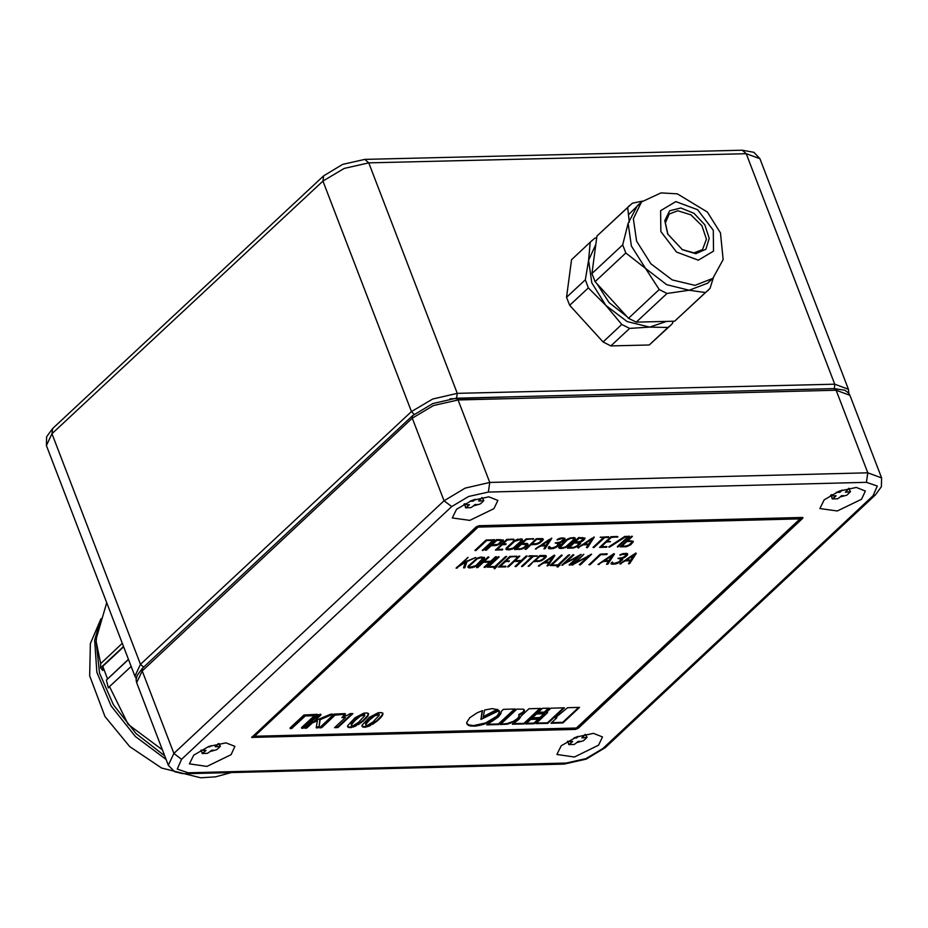 <?xml version="1.0" encoding="UTF-8"?>
<svg xmlns="http://www.w3.org/2000/svg" width="928" height="928" viewBox="0 0 928 928"><rect width="100%" height="100%" fill="white"/><g stroke="black" fill="none" stroke-linecap="round" stroke-linejoin="round"><path stroke-width="1.39" d="M480.623 501.004L478.651 501.05L480.02 499.763L480.623 501.004L483.871 500.528L482.05 502.396L480.112 504.032L473.5 505.853L474.881 504.565L476.853 504.519M480.02 499.763L481.957 497.594M469.974 501.236L475.275 499.287M463.872 504.206L464.951 503.614M463.954 504.426L467.515 504.739L468.106 505.98L469.487 504.693L467.515 504.739M473.5 505.853L470.972 507.662L465.578 507.802L468.106 505.98M471.273 501.236L473.257 501.178L474.626 499.902M464.858 504.612L465.578 507.802M482.154 497.559L483.871 500.528M123.633 646.793L102.718 666.362L102.73 670.526L100.618 667.87L100.676 663.636L122.322 643.382M106.708 602.701L96.547 637.617L96.141 641.584L100.676 663.636M96.141 641.584L99.47 673.183L113.402 704.839L136.091 733.584L164.72 755.81M131.161 666.397L109.516 686.639L128.215 724.455L162.435 749.859M109.516 686.639L108.298 687.857L106.407 680.085L128.458 659.367M102.718 666.362L107.544 678.936M123.505 646.456L100.618 667.87M128.482 659.425L106.407 680.085M544.991 562.194L549.353 562.078L552.659 557.009L544.991 562.194L544.771 561.591L552.427 556.406L552.659 557.009M549.55 540.026L541.894 545.2L546.244 545.096L549.318 539.423L541.662 544.597L541.894 545.2M588.688 544.005L591.994 538.936L584.338 544.121L588.688 544.005M608.942 560.558L612.248 555.489L604.58 560.663L608.942 560.558M634.102 554.921L626.446 560.106L630.808 559.99L633.882 554.318L626.214 559.503L626.446 560.106M631.655 541.36L626.922 541.534L621.946 546.186L625.646 546.093L628.882 545.119L631.84 542.393L631.156 540.931L626.69 540.931L626.922 541.534M539.284 542.509L541.708 539.609L536.755 539.296L531.779 543.947L536.523 543.715L539.284 542.509M544.817 556.603L539.852 556.278L534.888 560.93L539.632 560.698L542.706 559.224L544.806 557.113L544.585 556L539.632 555.675L539.852 556.278M497.814 544.388L501.862 540.688L496.886 540.316L491.91 544.968L497.814 544.388M514.286 540.769L514.518 541.372L507.442 548.146L508.66 549.086L513.138 548.088L520.689 541.221L521.13 540.142L519.877 539.725L514.518 541.372L514.309 540.746L507.628 546.998L507.396 548.564M516.49 548.889L521.234 548.657L524.239 547.253L526.385 544.562L521.466 544.237L516.49 548.889L521.234 543.634L521.466 544.237M570.291 538.553L567.275 539.992L560.164 547.323L562.623 547.706L565.871 546.731L573.411 539.864L573.423 538.472L570.07 537.973M580.336 541.523L583.55 538.542L579.2 538.205L575.024 542.103L580.336 541.523M569.212 547.532L573.968 547.3L577.054 545.826L579.107 543.216L574.188 542.88L569.212 547.532L573.956 542.288L574.188 542.88M475.902 565.558L483.082 558.18L480.588 557.798L477.305 558.807L469.812 565.639L469.371 566.672L470.612 567.136L475.902 565.558M478.14 527.092L800.029 518.845L576.416 728.028L254.527 736.275L478.14 527.092L477.908 526.489L799.797 518.242L800.029 518.845M320.392 714.224L318.397 714.943L304.709 728.167L307.087 727.784L312.342 722.924L317.364 720.801L316.181 727.656L318.977 727.216L320.16 719.71L332.676 714.293L330.635 714.235L314.383 720.998L320.937 714.873L320.392 714.224M316.239 727.343L318.756 726.566L319 727.169L319.928 719.107L332.282 713.968L332.502 714.583M318.745 726.612L318.988 727.169M291.868 728.352L305.335 715.952L314.337 715.72L301.519 727.703L303.41 728.062L317.62 714.966L317.074 714.316L303.862 715.059L289.977 728.004L290.51 728.666L291.868 728.352L291.636 727.749L305.103 715.349L314.105 715.117L314.337 715.72M334.057 714.061L319.568 727.784L322.248 727.169L335.054 715.186L345.413 714.247L344.868 713.597L334.057 714.061M494.032 568.423L496.921 566.834L496.132 566.474L506.642 556.464L505.308 556.777L494.902 566.509L488.731 566.672L499.194 556.87L498.359 556.707L487.084 567.089L495.285 567.263L494.23 568.794M556.997 566.869L559.944 565.222L559.143 564.862L569.664 554.851L568.319 555.164L557.914 564.897L551.742 565.048L562.206 555.257L561.382 555.083L550.095 565.477L558.296 565.639L556.997 566.869M617.538 547.056L629.555 536.28L624.625 536.546L608.71 546.917L609.812 546.986L625.124 537.034L627.734 536.964L617.387 546.65M617.63 546.418L618.094 546.952L617.862 546.348L628.906 536.175M554.306 555.211L538.391 566.045L543.831 562.983L548.854 562.855L546.998 565.813L548.344 565.523L554.863 555.489L554.306 555.211M535.294 549.051L540.734 545.989L545.745 545.861L543.901 548.831L545.235 548.541L551.812 538.228L535.294 549.051M586.38 547.566L587.772 547.334L594.245 537.138L577.761 547.775L583.167 544.898L588.19 544.771L586.38 547.566M613.895 553.68L597.98 564.514L603.42 561.452L608.443 561.324L606.587 564.294L607.921 564.004L614.452 553.958L613.895 553.68M635.75 553.123L619.846 563.957L625.286 560.895L630.309 560.767L628.453 563.725L629.787 563.447L636.306 553.401L635.75 553.123M570.384 564.885L581.102 554.341L564.874 563.308L573.852 554.898L573.028 554.724L561.765 565.094L578.086 556.568L569.154 564.908L569.896 565.175L580.65 554.457M569.444 564.642L569.92 565.175L570.152 564.282M583.863 554.318L571.857 565.152L588.375 556.301L579.362 564.734L580.673 564.618L591.635 554.19L575.151 563.041L583.863 554.318M579.733 564.375L580.186 564.92L579.977 564.305L590.939 554.19M468.072 557.345L456.077 568.168L465.38 562.298L463.501 567.855L464.824 567.681L466.97 561.568L475.693 557.519L462.863 562.786L468.072 557.345M463.629 567.46L464.882 567.6L466.726 561.022M464.835 567.658L464.603 567.043L464.824 567.669M464.824 567.681L464.592 567.078L464.824 567.681M519.819 556.127L518.485 556.44L507.523 566.857L508.88 566.532L514.274 561.486L520.446 561.324L514.982 566.451L516.281 566.347L527.174 556.162L525.886 556.243L521.281 560.547L515.11 560.709L519.819 556.127M515.342 566.103L515.817 566.637L515.585 566.034L526.536 555.93M476.656 567.646L478.013 567.321L483.407 562.275L489.59 562.124L484.114 567.252L484.926 567.437L496.352 556.719L490.413 561.336L484.242 561.498L488.905 557.136L488.07 556.962L476.656 567.646M484.474 566.892L484.95 567.426L484.718 566.822L495.668 556.719M631.585 536.222L620.136 546.87L626.423 546.662L631.005 544.446L633.372 541.268L627.757 540.757L632.409 536.396L631.585 536.222M482.374 550.142L483.604 550.107L494.578 539.713L485.785 540.212L474.892 550.42L476.203 550.304L486.597 540.572L492.768 540.421L482.572 550.513M475.264 550.06L475.716 550.606L475.496 549.991L486.365 539.968L492.536 539.818L492.768 540.421M482.664 549.875L483.128 550.408L482.896 549.805L493.928 539.632M542.555 540.595L543.205 539.122L542.497 538.553L536.326 538.669L524.993 549.341L526.362 549.016L530.944 544.724L536.256 544.411L539.644 543.077L542.555 540.595L543.019 538.843M525.874 549.318L525.654 548.715L525.874 549.318M534.052 561.718L541.105 560.872L545.664 557.589L546.314 556.104L545.606 555.547L540.073 555.512L528.102 566.324L529.459 566.01L533.82 561.115L539.261 560.767M528.519 565.767L529.459 566.01M485.263 550.072L486.492 550.037L491.074 545.745L496.387 545.432L499.774 544.098L503.301 540.05L496.468 539.69L485.263 550.072M520.701 538.948L513.845 540.943L506.421 547.833L506.004 549.26L509.066 549.84L514.066 548.286L522.603 540.27L521.919 539.087L520.701 538.948M527.232 543.495L522.29 543.46L526.466 539.551L533.739 538.727L526.037 538.936L514.68 549.596L522.789 548.784L527.475 545.351L528.009 544.307L527.232 543.495M573.434 537.59L566.579 539.597L559.155 546.488L558.726 547.903L561.788 548.483L566.799 546.928L575.325 538.924L574.652 537.73L573.434 537.59M580.139 542.219L583.144 540.653L585.058 538.078L578.77 537.579L567.414 548.251L573.562 548.019L577.158 546.615L580.452 543.634L579.93 541.674M468.199 566.068L467.944 567.298L469.777 567.913L476.018 566.324L483.929 559.166L484.544 557.6L481.423 557.02L477.178 558.169L468.199 566.068M607.91 537.463L608.664 536.697L600.242 537.289L603.513 537.579L593.038 547.392L593.862 547.578L604.743 537.556L607.91 537.463L608.188 536.732L608.42 537.335M593.41 547.033L593.862 547.578L593.642 546.963L604.511 536.952L607.689 536.86M528.763 556.185L532.022 556.475L521.501 566.498L522.858 566.173L533.252 556.452L537.382 555.953L529.784 555.779L528.96 556.556M559.781 544.202L559.7 542.868L563.11 541.175L565.001 538.565L563.076 537.857L559.804 538.321L556.997 539.806L561.382 538.658L563.064 538.739L563.493 539.562L560.315 542.033L555.199 542.996L558.494 543.808L556.324 546.43L552.264 547.972L550.35 547.926L549.736 546.499L548.599 546.986L549.086 548.692L553.053 548.541L556.44 547.195L559.572 544.481L559.793 543.066L560.025 543.669M560.582 538.112L562.832 538.136L563.528 539.11M625.762 553.32L619.8 554.99L624.938 554.097L626.18 555.025L623.001 557.496L617.897 558.459L621.192 559.271L619.011 561.892L613.721 563.47L612.283 561.974L611.134 563.772L615.74 564.004L619.138 562.658L622.479 559.665L622.386 558.331L627.664 554.654L626.98 553.459L625.762 553.32M618.292 558.215L620.96 558.702M606.866 554.445L607.109 553.796L600.312 554.097L588.978 564.769L590.336 564.444L600.729 554.724L606.355 554.573L606.703 553.807M589.396 564.212L589.86 564.746L589.628 564.143L600.497 554.12L606.634 553.842M505.273 544.655L506.108 543.866L503.022 543.947L507.187 540.05L513.845 539.238L506.839 539.4L495.401 550.06L502.512 549.886L502.756 549.237L497.211 549.376L502.187 544.724L505.273 544.655L505.632 543.912L505.864 544.516M617.944 536.825L610.937 536.755L599.581 547.427L606.68 547.218L606.924 546.569L601.379 546.708L606.355 542.056L610.473 541.581L607.19 541.279L611.355 537.382L617.944 536.825M509.495 560.976L506.12 560.941L510.296 557.032L516.954 556.232L509.866 556.417L498.498 567.054L505.609 566.869L505.853 566.231L500.32 566.37L505.284 561.718L509.495 560.976M537.637 712.89L542.486 708.354L549.295 708.18L544.469 712.704L537.637 712.89M531.756 718.4L536.488 713.957L544.852 713.748L540.131 718.168L531.756 718.4M533.403 719.316L539.052 719.177L534.226 723.689L525.851 723.921L530.688 719.386L533.403 719.316M492.13 708.679L498 709.688L483.163 717.483L484.486 710.036L492.13 708.679M334.602 727.622L345.506 717.425L341.84 717.518L343.29 716.161L346.446 715.755L350.158 713.655L352.826 713.586L337.92 727.54L334.602 727.622M365.934 727.134L362.477 726.902L362.036 725.278L369.344 717.402L378.23 712.762L381.547 712.542L383.02 713.91L381.222 717.1L377.186 721.068L367.581 726.775L365.713 726.531L370.284 725.012L376.954 720.464L381.86 715.43L382.777 713.017M351.538 727.506L348.07 727.274L347.64 725.65L354.937 717.773L363.822 713.122L367.14 712.901L368.613 714.282L366.827 717.46L362.79 721.439L353.185 727.146L351.306 726.902L355.876 725.371L362.558 720.836L367.453 715.79L368.37 713.388M507.894 724.026L500.343 724.571L516.908 709.073L523.462 709.189L524.401 710.129L524.1 711.498L518.996 715.21L518.891 717.692L516.85 719.896L507.894 724.026L507.662 723.422L513.265 721.404L517.476 718.55L518.961 716.393L518.764 714.606L523.021 711.95L524.181 709.711M486.794 724.907L498.278 716.984L500.668 713.992L501.456 711.196L503.417 709.363L515.295 709.05L498.719 724.594L486.794 724.907M512.453 724.269L519.274 719.119L521.2 715.917L528.925 708.702L540.78 708.4L524.192 723.944L512.407 724.142M546 712.669L550.849 708.145L564.398 707.797L547.74 723.364L535.885 723.666L547.648 712.634L546 712.669M555.315 717.796L567.611 707.716L579.594 707.426L562.948 722.97L550.977 723.283L556.858 717.762L555.315 717.796M480.948 719.455L499.194 710.558L498.73 714.804L493.244 719.768L484.393 724.107L475.252 726.137L469.208 725.65L467.271 724.408L466.68 722.564L469.765 717.669L477.34 712.739L482.548 710.651L480.948 719.455M500.32 566.37L505.052 561.115L508.962 561.498M508.231 561.034L508.463 561.637M508.138 561.034L508.37 561.637M505.052 561.115L505.284 561.718M498.916 566.556L505.377 566.266L505.609 566.869M504.878 566.405L505.11 567.008M504.797 566.405L505.018 567.008M506.12 560.941L510.064 556.44L516.42 556.754M515.69 556.29L515.922 556.893M515.597 556.29L515.829 556.893M510.064 556.44L510.296 557.032M607.19 541.279L611.134 536.778L617.259 536.5L617.491 537.103M616.749 536.628L616.981 537.231M616.668 536.639L616.9 537.242M611.134 536.778L611.355 537.382M601.379 546.708L606.123 541.465L610.032 541.848M609.29 541.372L609.522 541.975M609.209 541.384L609.441 541.987M606.123 541.465L606.355 542.056M599.987 546.905L606.448 546.615L606.68 547.218M605.949 546.743L606.17 547.346M605.856 546.754L606.088 547.346M497.211 549.376L501.955 544.121L505.041 544.052M501.955 544.121L502.187 544.724M495.819 549.573L502.28 549.283L502.512 549.886M501.77 549.411L502.002 550.014M501.688 549.422L501.92 550.014M503.022 543.947L506.955 539.446L513.091 539.168L513.323 539.771M512.581 539.296L512.813 539.899M512.5 539.307L512.732 539.91M506.955 539.446L507.187 540.05M505.122 544.04L505.354 544.643M606.123 553.97L606.355 554.573M606.042 553.981L606.274 554.584M600.497 554.12L600.729 554.724M590.104 563.841L590.336 564.444M624.324 556.835L627.502 553.749M626.806 554.898L627.038 555.501M626.748 554.956L626.98 555.559M624.277 556.858L624.498 557.461M622.178 557.774L622.386 558.331M618.466 562.298L622.479 558.528L622.711 559.132M622.247 559.062L622.479 559.665M622.027 559.34L622.259 559.944M621.748 559.63L621.98 560.234M610.972 563.25L615.624 563.366M611.552 563.551L611.784 564.154M620.925 558.61L621.192 559.271M623.28 553.575L625.994 554.004M620.612 554.515L620.844 555.106M620.136 554.77L620.345 555.315M555.779 546.836L559.549 543.599M559.34 543.878L559.572 544.481M559.062 544.168L559.294 544.771M548.286 547.787L552.926 547.903M548.854 548.088L549.086 548.692M555.605 542.752L557.786 542.81L558.459 543.75M557.925 539.052L558.146 539.644M557.45 539.307L557.658 539.852M561.626 541.372L564.816 538.286M564.12 539.435L564.34 540.038M564.05 539.493L564.282 540.096M561.579 541.395L561.811 541.998M559.48 542.312L559.7 542.868M521.919 565.941L533.02 555.849L536.929 556.232M536.198 555.768L536.43 556.371M536.106 555.768L536.338 556.371M533.02 555.849L533.252 556.452M522.626 565.57L522.858 566.173M522.151 565.871L522.383 566.474M522.139 565.871L522.371 566.474M529.157 555.942L532.022 556.475M607.596 536.871L607.828 537.474M604.511 536.952L604.743 537.556M594.117 546.673L594.349 547.276M600.648 537.045L603.513 537.579M475.356 565.964L483.697 558.563L483.929 559.166M483.639 558.621L483.871 559.224M467.84 566.846L472.514 567.031M483.697 558.563L484.393 557.415M482.885 557.67L479.718 557.252M476.888 558.32L469.58 565.036L469.348 566.614M581.45 540.978L584.327 538.739L584.559 539.342M567.82 547.729L573.365 547.404M576.566 546.209L580.429 542.416M578.898 542.66L579.107 543.216M578.875 542.613L573.956 542.288M583.341 538.008L578.968 537.602L579.2 538.205M578.968 537.602L575.024 542.103M566.138 546.569L574.478 539.168L574.71 539.771M574.42 539.226L574.641 539.829M558.621 547.45L563.284 547.648M574.478 539.168L575.174 538.02M567.669 538.924L560.361 545.641L560.129 547.218M573.666 538.275L570.488 537.869M522.29 543.46L526.234 538.948L532.475 538.785L532.707 539.388M532.394 538.797L532.626 539.4M526.234 538.948L526.466 539.551M532.475 538.785L533.206 539.261M515.098 549.074L520.852 548.726M523.694 547.659L527.243 544.748L527.475 545.351M521.234 543.634L525.7 543.634L526.385 544.562M513.404 547.926L521.745 540.525L521.977 541.128M521.687 540.583L521.919 541.186M505.888 548.808L510.562 548.993M521.745 540.525L522.441 539.377M520.933 539.62L517.766 539.214M514.947 540.27L514.309 540.746M485.553 549.805L486.017 550.327M485.773 549.736L486.005 550.339M499.136 543.727L502.466 541.012L502.686 541.616M502.396 541.07L502.628 541.674M485.785 549.736L486.492 550.037M486.26 549.434L490.842 545.142L491.074 545.745M490.842 545.142L496.283 544.806M502.466 541.012L503.15 539.864M501.619 540.05L501.862 540.688L500.354 539.62L496.654 539.713L496.886 540.316M496.654 539.713L491.91 544.968M542.103 559.7L545.432 556.986L545.664 557.589M545.374 557.044L545.594 557.647M545.432 556.986L546.128 555.837M529.227 565.407L533.82 561.115M539.632 555.675L534.888 560.93M539.006 542.706L542.323 539.992M542.265 540.05L542.497 540.653M525.422 548.784L526.362 549.016M526.13 548.413L530.712 544.121L530.944 544.724M530.712 544.121L536.152 543.785M541.511 539.098L536.523 538.692L536.755 539.296M536.523 538.692L531.779 543.947M486.365 539.968L486.597 540.572M475.971 549.701L476.203 550.304M483.372 549.515L483.604 550.107M620.554 546.372L626.307 546.024M629.161 544.956L632.699 542.045L632.931 542.648M631.782 536.175L627.757 540.757M626.69 540.931L621.946 546.186M631.875 541.929L631.608 541.268M484.242 561.498L488.267 556.916M485.193 566.532L485.425 567.136M477.073 567.089L483.175 561.672L489.358 561.521L489.59 562.124M483.175 561.672L483.407 562.275M477.781 566.718L478.013 567.321M477.317 567.02L477.549 567.623M477.294 567.02L477.526 567.623M515.11 560.709L519.135 556.127M516.061 565.744L516.281 566.347M507.941 566.3L514.042 560.883L520.446 561.324M514.042 560.883L514.274 561.486M508.648 565.929L508.88 566.532M508.184 566.219L508.416 566.822M508.161 566.231L508.393 566.834M456.495 567.611L462.863 562.786L467.689 557.438M466.761 560.999L466.97 561.568M464.719 566.892L464.951 567.495M464.626 567.031L464.847 567.634M464.162 567.321L464.394 567.924M464.116 567.344L464.348 567.948M465.172 561.73L465.38 562.298M461.239 563.482L461.471 564.085M457.214 567.252L457.446 567.855M456.947 568.156L456.738 567.542L456.97 568.145M572.356 564.549L575.151 563.041L583.515 554.41M580.441 564.015L580.673 564.618M588.143 555.698L588.375 556.301M572.808 564.375L573.04 564.966M577.854 555.965L578.086 556.568M562.066 564.804L564.862 563.308L573.226 554.677M562.519 564.63L562.751 565.233M620.635 563.969L620.832 563.145L621.064 563.748M620.832 563.145L625.054 560.292L625.286 560.895M625.054 560.292L630.309 560.767M628.72 563.215L629.3 563.725M629.068 563.122L629.787 563.447M629.555 562.844L629.892 563.331M629.66 562.728L635.889 553.1M598.769 564.526L598.966 563.702L599.198 564.305M598.966 563.702L603.188 560.848L603.42 561.452M603.188 560.848L608.443 561.324M606.854 563.772L607.434 564.282M607.202 563.679L607.921 564.004M607.701 563.4L608.026 563.888M607.794 563.284L614.023 553.656M604.58 560.663L604.348 560.06L612.016 554.886L612.248 555.489M586.6 547.218L587.192 547.729M586.96 547.126L587.679 547.45M587.447 546.847L587.772 547.334M587.54 546.731L593.769 537.115M578.306 547.369L578.944 547.764M578.712 547.16L582.935 544.307L583.167 544.898M582.935 544.307L587.958 544.168L588.19 544.771M584.338 544.121L584.106 543.518L591.762 538.333L591.994 538.936M536.071 549.063L536.268 548.239L536.5 548.842M536.268 548.239L540.502 545.386L540.734 545.989M540.502 545.386L545.745 545.861M544.168 548.309L544.748 548.819M544.516 548.216L545.235 548.541M545.003 547.938L545.339 548.425M545.107 547.822L551.325 538.194M538.971 565.442L539.609 565.836M539.377 565.233L543.599 562.38L543.831 562.983M543.599 562.38L548.854 562.855M547.265 565.291L547.845 565.802M547.624 565.198L548.344 565.523M548.204 564.816L554.434 555.188M609.267 546.534L624.892 536.43L627.734 536.964M624.892 536.43L625.124 537.034M609.58 546.383L609.812 546.986M609.116 546.627L609.336 547.207M618.338 546.047L618.57 546.65M550.35 565.245L558.296 565.639M551.742 565.048L551.51 564.456L561.579 555.037M559.143 564.862L558.911 564.259L568.98 554.851M557.357 566.521L559.456 564.85M558.053 566.173L558.285 566.776M557.624 566.428L557.856 567.031M557.566 566.451L557.798 567.054M487.328 566.857L495.053 566.66L495.285 567.263M488.731 566.672L488.499 566.068L498.556 556.649M496.132 566.474L495.9 565.871L505.957 556.464M494.346 568.133L496.445 566.474M495.03 567.797L495.262 568.388M494.601 568.04L494.833 568.644M494.554 568.064L494.786 568.667M319.684 727.262L322.016 726.578L334.822 714.583L345.204 713.632M345.181 713.644L345.413 714.247M344.392 714.108L344.624 714.711M344.323 714.131L344.555 714.734M334.822 714.583L335.054 715.186M321.355 726.995L321.587 727.598M321.03 727.123L321.262 727.726M289.954 728.028L291.636 727.749M291.311 727.888L291.543 728.492M301.507 727.726L303.839 727.042L317.422 714.328M303.178 727.459L303.41 728.062M302.853 727.587L303.085 728.19M305.103 715.349L305.335 715.952M314.383 720.998L320.728 714.247M320.705 714.27L320.937 714.873M331.725 715.036L331.528 714.421L331.76 715.024M319.928 719.107L320.16 719.71M318.872 726.392L319.104 726.995M318.084 727.042L318.316 727.645M317.724 727.181L317.956 727.784M316.61 727.39L316.842 727.981M304.813 727.645L306.855 727.181L312.11 722.32L317.132 720.198L317.364 720.801M312.11 722.32L312.342 722.924M306.495 727.378L306.727 727.981M306.17 727.506L306.402 728.109M254.527 736.275L254.295 735.672L477.908 526.489M538.31 712.263L544.237 712.101L548.402 708.203M544.237 712.101L544.469 712.704L544.237 712.101M532.417 717.773L539.899 717.564L543.959 713.76M539.899 717.564L540.131 718.168M539.864 717.576L540.084 718.179M526.512 723.295L533.994 723.098L538.147 719.2M533.994 723.098L534.226 723.689M533.948 723.109L534.18 723.712M483.302 716.683L497.327 709.317M342.502 716.892L345.506 717.425M335.275 726.995L337.688 726.937L351.921 713.609M337.688 726.937L337.92 727.54M364.542 727.262L364.31 726.659L365.713 726.531M365.226 726.589L365.458 727.192M361.966 726.125L364.31 726.659M363.115 726.601L363.347 727.204M362.245 726.311L362.477 726.902M382.788 713.307L383.02 713.91M382.394 714.595L382.626 715.198M381.86 715.43L382.092 716.033M380.99 716.497L381.222 717.1M379.854 717.75L380.086 718.353M376.954 720.464L377.186 721.068M375.388 721.74L375.62 722.344M373.949 722.819L374.181 723.422M372.696 723.666L372.928 724.269M370.284 725.012L370.516 725.615M369.158 725.534L369.39 726.137M367.349 726.172L367.581 726.775M350.134 727.633L349.914 727.03L351.306 726.902M350.819 726.96L351.051 727.564M347.571 726.496L349.914 727.03M348.708 726.972L348.94 727.575M347.838 726.67L348.07 727.274M368.381 713.678L368.613 714.282M367.998 714.966L368.23 715.569M367.453 715.79L367.685 716.393M366.595 716.868L366.827 717.46M365.458 718.121L365.69 718.724M362.558 720.836L362.79 721.439M360.992 722.1L361.224 722.703M359.554 723.19L359.786 723.794M358.289 724.037L358.521 724.64M355.876 725.371L356.108 725.974M354.751 725.905L354.983 726.508M352.953 726.543L353.185 727.146M504.948 724.455L504.728 723.852L507.662 723.422M506.189 723.701L506.421 724.292M501.004 723.944L504.728 723.852M524.204 709.943L524.436 710.546M524.1 710.407L524.332 711.01M523.868 710.906L524.1 711.498M523.508 711.416L523.74 712.02M523.021 711.95L523.253 712.553M522.406 712.495L522.638 713.098M521.675 713.04L521.907 713.644M520.817 713.574L521.049 714.177M519.842 714.108L520.074 714.711M518.764 714.606L518.996 715.21M518.856 715.14L519.088 715.743M519.03 715.732L519.262 716.335M518.961 716.393L519.181 716.996M518.659 717.089L518.891 717.692M518.16 717.82L518.392 718.423M517.476 718.55L517.708 719.154M516.618 719.293L516.85 719.896M515.62 720.024L515.852 720.627M514.495 720.731L514.727 721.334M513.265 721.404L513.497 722.007M511.943 722.019L512.175 722.622M510.562 722.564L510.794 723.167M509.124 723.04L509.356 723.643M487.455 724.292L498.487 723.991L514.437 709.073M498.487 723.991L498.719 724.594M498.394 724.014L498.626 724.617M512.929 723.643L523.96 723.341L539.91 708.424M523.96 723.341L524.192 723.944M523.879 723.364L524.111 723.968M536.523 723.04L547.52 722.761L563.505 707.82M547.613 722.68L547.845 723.283M547.52 722.761L547.74 723.364M546.673 712.043L547.648 712.634M551.626 722.657L562.716 722.367L578.724 707.426M562.797 722.32L563.029 722.924M562.716 722.367L562.948 722.97M556.638 717.158L556.858 717.762L555.976 717.17M466.772 723.376L468.976 725.058L473.593 725.615L485.704 722.935L496.712 716.335L498.846 713.551L499.218 710.604M499.287 710.929L499.519 711.532M499.334 711.358L499.554 711.962M499.322 711.846L499.554 712.437M499.241 712.368L499.473 712.971M499.09 712.936L499.322 713.539M498.846 713.551L499.078 714.154M498.498 714.2L498.73 714.804M498.034 714.885L498.266 715.476M497.443 715.592L497.675 716.196M496.712 716.335L496.944 716.938M495.587 717.286L495.819 717.889M494.334 718.249L494.566 718.852M493.012 719.165L493.244 719.768M491.631 720.024L491.863 720.627M490.204 720.836L490.436 721.439M488.731 721.59L488.963 722.193M487.235 722.297L487.467 722.889M485.704 722.935L485.936 723.538M484.161 723.504L484.393 724.107M482.618 724.026L482.85 724.629M481.064 724.466L481.296 725.07M479.521 724.849L479.753 725.452M477.99 725.151L478.222 725.754M476.493 725.383L476.725 725.986M475.02 725.545L475.252 726.137M473.593 725.615L473.825 726.218M472.224 725.603L472.456 726.206M471.006 725.51L471.238 726.114M469.916 725.325L470.148 725.928M468.976 725.058L469.208 725.65M468.188 724.71L468.42 725.313M467.538 724.292L467.77 724.896M467.039 723.805L467.271 724.408M480.89 719.455L482.177 710.767M251.708 737.018L575.221 728.816L577.97 727.726L802.616 517.499M365.806 725.232L365.876 723.167L371.061 717.796L377.615 713.76L378.926 713.91L379.239 715.279L372.905 721.996L367.755 725.174L366.038 725.406L365.725 724.455L369.564 719.942L374.866 715.708L379.158 714.514M351.41 725.603L351.48 723.527L356.654 718.168L363.208 714.131L364.518 714.282L364.843 715.65L358.498 722.367L353.348 725.545L351.642 725.777L351.318 724.826L355.169 720.314L360.458 716.08L364.75 714.873M802.569 518.439L578.202 728.318L575.453 729.42L251.662 737.389L476.354 526.791L479.103 525.7L802.07 517.43L802.894 517.731L802.569 518.439L802.337 517.836M365.493 723.852L365.725 724.455M365.876 723.167L366.108 723.77M366.618 722.146L366.85 722.75M367.755 720.882L367.987 721.485M369.332 719.339L369.564 719.942M371.061 717.796L371.293 718.4M371.908 717.135L372.128 717.738M373.369 715.964L373.601 716.567M374.634 715.105L374.866 715.708M376.246 714.247L376.478 714.85M377.615 713.76L377.847 714.363M378.624 713.736L378.856 714.34M351.086 724.223L351.318 724.826M351.48 723.527L351.712 724.13M352.222 722.506L352.454 723.109M353.359 721.253L353.58 721.856M354.937 719.71L355.169 720.314M356.654 718.168L356.886 718.771M357.5 717.506L357.732 718.11M358.962 716.335L359.194 716.938M360.226 715.476L360.458 716.08M361.85 714.618L362.082 715.221M363.208 714.131L363.44 714.734M364.217 714.108L364.449 714.699M231.072 754.638L206.886 766.366L189.393 763.86L193.72 755.183L208.846 746.472L225.922 742.818L234.946 746.379L231.072 754.638M493.986 508.683L469.812 520.411L452.307 517.905L456.634 509.24L471.76 500.528L488.847 496.874L497.86 500.424L493.986 508.683M861.509 499.276L837.323 511.003L819.83 508.498L824.157 499.821L839.283 491.109L856.358 487.455L865.383 491.016L861.509 499.276M598.595 745.219L574.409 756.958L556.904 754.452L561.231 745.776L576.369 737.064L593.444 733.41L602.458 736.96L598.595 745.219M583.828 737.806L581.856 737.853L583.236 736.577L583.828 737.806L587.088 737.331L585.255 739.198L583.329 740.834L576.717 742.655L578.098 741.368L580.07 741.321M583.236 736.577L585.162 734.408M573.933 738.05L578.179 736.403M567.495 741.298L570.732 741.542L571.323 742.783L572.704 741.495L570.732 741.542M576.717 742.655L574.188 744.476L568.794 744.604L571.323 742.783M574.49 738.038L576.462 737.992L577.842 736.704M568.075 741.414L568.794 744.604M585.371 734.373L587.088 737.331M597.087 283.875L609.081 302.598L626.69 316.32M595.776 244.574L588.584 260.246L591.832 282.959L605.914 305.405L627.061 321.575L649.612 327.132L666.536 321.413M596.658 237.893L594.964 238.044L590.243 242.231L588.584 260.246L585.301 279.769L588.41 287.854L605.914 305.405L621.806 324.464L629.625 328.35L649.612 327.132L667.974 327.422L670.921 325.044L649.206 344.926L667.974 327.422M673.078 321.25L672.696 323.234L670.921 325.044M629.625 328.35L610.868 345.854L649.206 344.926M588.41 287.854L569.641 305.347L603.049 341.968L621.806 324.464M590.243 242.231L571.486 259.736L566.544 297.273L585.301 279.769M569.641 305.347L566.544 297.273M571.486 259.736L592.006 240.422M610.868 345.854L603.049 341.968M217.187 746.692L215.203 746.738L216.584 745.451L217.187 746.692L220.435 746.205L218.602 748.084L216.676 749.72L210.064 751.529L211.445 750.242L213.417 750.195M216.584 745.451L218.219 743.699M200.889 750.195L204.079 750.427L204.67 751.657L206.051 750.381L204.079 750.427M210.064 751.529L207.536 753.35L202.142 753.478L204.67 751.657M207.837 746.912L209.809 746.866L211.12 745.648M201.422 750.288L202.142 753.478M218.95 743.56L220.435 746.205M847.276 492.13L845.292 492.176L846.672 490.889L847.276 492.13L850.524 491.643L848.702 493.522L846.765 495.158L840.153 496.967L841.534 495.68L843.506 495.633M846.672 490.889L848.888 488.29M836.314 492.339L837.926 492.35L842.276 490.054M830.514 495.297L831.801 494.566M830.606 495.54L834.168 495.865L834.759 497.095L836.14 495.819L834.168 495.865M840.153 496.967L837.624 498.788L832.23 498.916L834.759 497.095M837.926 492.35L839.91 492.304L841.278 491.016M831.511 495.726L832.23 498.916M848.714 488.557L850.524 491.643M667.916 234.424L665.376 222.79L669.227 213.985L677.788 210.749L690.861 214.774L701.904 225.759L706.405 239.227L702.508 249.667L693.958 252.892L682.022 249.551M695.78 253.646L682.416 249.783L667.719 234.018L664.773 220.574L669.703 210.737L680.758 208L694.016 213.312L704.793 224.808L709.27 238.415L705.872 249.319L695.78 253.646M641.457 201.933L637.339 205.772L628.175 223.335L631.423 246.036L645.505 268.482L666.652 284.652L689.202 290.209L707.519 283.295L712.774 278.4L723.167 259.631L720.499 232.928L707.322 212.071L677.359 193.848L660.91 192.873L641.457 201.933L633.383 218.753L636.666 241.141L650.899 263.749L672.255 279.931L694.933 285.302L712.774 278.4M628.175 223.335L622.688 244.911L591.96 273.563L595.057 281.648L625.797 252.984L645.505 268.482L659.193 289.594L628.465 318.258L636.283 322.144L667.012 293.492L689.202 290.209L705.361 292.564L674.633 321.216L710.071 288.364L713.272 277.913M622.688 244.911L625.797 252.984M674.633 321.216L636.283 322.144M628.465 318.258L595.057 281.648M591.96 273.563L596.901 236.025L627.63 207.362L629.3 222.279M642.315 201.156L632.351 203.174L596.901 236.025M641.584 201.805L628.616 214.588M705.361 292.564L708.308 290.174M659.193 289.594L667.012 293.492M629.393 205.552L627.63 207.362M507.129 396.929L450.08 398.773M100.038 621.783L94.61 640.216L96.906 672.336L111.174 706.011L135.372 736.472L166.112 759.429M212.57 773.059L219.379 772.885M627.432 554.051L627.664 554.654M625.913 555.744L626.145 556.348M625.576 556.034L625.808 556.638M625.194 556.313L625.426 556.916M624.764 556.58L624.996 557.183M623.802 557.136L624.01 557.705M623.314 557.368L623.523 557.925M622.943 557.519L623.152 558.064M622.41 558.772L622.642 559.364M620.09 561.185L620.322 561.788M618.906 562.055L619.138 562.658M617.352 562.878L617.561 563.424M617.271 562.913L617.48 563.458M615.508 563.4L615.74 564.004M613.895 563.609L614.127 564.212M612.666 563.644L612.886 564.247M612.039 563.632L612.271 564.236M611.192 563.4L611.424 564.004M612.248 562.09L612.48 562.693M620.472 558.273L620.704 558.876M619.695 558.18L619.927 558.784M625.959 553.912L626.191 554.515M625.518 553.598L625.75 554.202M624.706 553.494L624.938 554.097M623.836 553.517L624.068 554.12M623.106 553.61L623.326 554.202M622.305 553.842L622.514 554.399M621.482 554.132L621.69 554.689M557.403 545.722L557.635 546.325M556.208 546.592L556.44 547.195M554.654 547.416L554.863 547.961M554.573 547.45L554.793 547.996M552.821 547.938L553.053 548.541M551.197 548.146L551.429 548.75M549.968 548.181L550.2 548.784M549.341 548.17L549.573 548.773M548.494 547.938L548.726 548.541M549.55 546.627L549.782 547.23M557.786 542.81L558.018 543.414M557.009 542.718L557.241 543.321M562.832 538.136L563.064 538.739M562.008 538.031L562.24 538.634M561.15 538.054L561.382 538.658M560.408 538.147L560.64 538.739M559.619 538.379L559.828 538.936M558.795 538.669L559.004 539.226M564.734 538.588L564.966 539.191M563.215 540.282L563.447 540.885M562.878 540.572L563.11 541.175M562.496 540.85L562.728 541.453M562.066 541.117L562.298 541.72M561.104 541.674L561.324 542.242M560.616 541.906L560.837 542.462M560.257 542.056L560.466 542.602M559.712 543.309L559.944 543.901M474.231 566.544L474.452 567.089M474.162 566.567L474.37 567.124M468.408 567.17L468.64 567.774M469.545 567.31L469.777 567.913M470.786 567.275L471.006 567.878M472.398 567.066L472.63 567.658M475.786 565.72L476.018 566.324M476.98 564.85L477.212 565.454M484.323 557.716L484.555 558.32M483.105 558.238L482.85 557.577M482.409 557.264L482.641 557.867M481.597 557.16L481.818 557.763M480.356 557.194L480.588 557.798M479.289 557.368L479.509 557.937M478.152 557.751L478.361 558.296M477.073 558.215L477.305 558.807M469.58 565.036L469.812 565.639M469.162 565.593L469.394 566.196M581.021 541.221L581.241 541.79M581.833 540.78L582.065 541.384M582.216 540.548L582.448 541.152M582.587 540.305L582.819 540.908M582.912 540.05L583.144 540.653M583.236 539.76L583.468 540.363M571.845 547.624L572.077 548.228M573.33 547.416L573.562 548.019M576.926 546.012L577.158 546.615M578.051 545.188L578.283 545.792M579.71 543.634L579.942 544.237M580 543.332L580.232 543.936M580.22 543.031L580.452 543.634M580.36 542.741L580.592 543.344M580.429 542.451L580.661 543.054M578.434 542.288L578.666 542.88M577.657 542.184L577.889 542.787M583.318 537.938L583.561 538.576M582.888 537.625L583.12 538.217M582.042 537.521L582.274 538.124M565.013 547.149L565.222 547.706M564.943 547.184L565.152 547.729M559.19 547.787L559.422 548.378M560.326 547.914L560.558 548.518M561.556 547.88L561.788 548.483M563.18 547.671L563.412 548.274M566.567 546.325L566.799 546.928M567.762 545.455L567.994 546.058M575.093 538.321L575.325 538.924M568.934 538.356L569.142 538.901M567.855 538.832L568.087 539.412M567.043 539.4L567.275 539.992M567.008 539.423L567.24 540.026M560.361 545.641L560.593 546.244M559.944 546.198L560.164 546.801M573.191 537.869L573.423 538.472M572.367 537.776L572.599 538.379M571.138 537.799L571.37 538.402M522.58 548.239L522.789 548.784M522.499 548.262L522.708 548.819M519.123 548.97L519.355 549.573M520.736 548.75L520.968 549.353M524.123 547.416L524.355 548.019M525.318 546.546L525.55 547.149M525.7 543.634L525.932 544.237M524.923 543.541L525.155 544.144M512.279 548.494L512.5 549.051M512.21 548.529L512.418 549.086M506.468 549.132L506.7 549.736M507.604 549.272L507.836 549.863M508.834 549.237L509.066 549.84M510.446 549.016L510.678 549.62M513.845 547.682L514.066 548.286M515.028 546.801L515.26 547.404M522.371 539.667L522.603 540.27M507.628 546.998L507.86 547.601M507.21 547.543L507.442 548.146M521.153 540.189L520.898 539.539M520.457 539.214L520.689 539.818M519.645 539.122L519.877 539.725M518.404 539.156L518.636 539.76M517.348 539.319L517.569 539.899M516.2 539.702L516.409 540.258M515.133 540.177L515.353 540.769M498 544.307L498.22 544.864M497.918 544.342L498.127 544.898M494.543 545.049L494.775 545.652M496.167 544.829L496.387 545.432M499.542 543.495L499.774 544.098M500.737 542.625L500.969 543.228M503.08 540.166L503.312 540.769M501.607 540.026L501.839 540.63M501.166 539.713L501.398 540.316M500.354 539.62L500.586 540.224M540.978 560.28L541.186 560.837M540.885 560.315L541.105 560.872M537.509 561.011L537.741 561.614M539.133 560.802L539.365 561.405M542.52 559.468L542.752 560.071M543.704 558.598L543.936 559.201M546.047 556.127L546.279 556.73M544.144 555.675L544.376 556.278M543.321 555.582L543.553 556.185M537.869 543.286L538.089 543.843M537.788 543.321L537.996 543.878M542.95 539.145L543.182 539.748M534.412 544.028L534.644 544.632M536.024 543.808L536.256 544.411M539.412 542.474L539.644 543.077M540.606 541.604L540.838 542.207M541.732 539.667L541.476 539.006M541.036 538.692L541.268 539.296M540.224 538.6L540.456 539.191M628.036 545.536L628.244 546.082M627.954 545.571L628.163 546.116M624.579 546.267L624.811 546.87M626.191 546.058L626.423 546.662M629.59 544.713L629.822 545.316M630.773 543.843L631.005 544.446M631.156 540.931L631.388 541.534M630.39 540.838L630.622 541.442M578.283 547.381L578.515 547.972M538.948 565.454L539.18 566.045M344.868 713.876L345.1 714.479M343.789 714.293L344.01 714.896M343.163 714.374L343.395 714.978M322.016 726.578L322.248 727.169M321.714 726.798L321.946 727.401M320.543 727.239L320.775 727.842M319.998 727.297L320.23 727.9M319.789 727.285L320.021 727.888M290.824 728.004L291.056 728.608M290.278 728.062L290.51 728.666M290.07 728.051L290.29 728.642M317.388 714.363L317.62 714.966M303.839 727.042L304.071 727.645M303.537 727.274L303.769 727.865M302.366 727.703L302.598 728.306M301.82 727.761L302.052 728.364M301.612 727.749L301.844 728.352M292.285 727.332L292.517 727.935M291.995 727.564L292.216 728.167M331.969 714.2L332.201 714.804M318.443 726.844L318.675 727.448M317.156 727.32L317.388 727.923M307.156 726.949L307.377 727.552M306.855 727.181L307.087 727.784M305.683 727.622L305.915 728.225M305.138 727.68L305.37 728.283M304.929 727.668L305.161 728.271M490.622 712.832L490.854 713.435M486.516 714.989L486.748 715.592M485.356 715.604L485.588 716.207M483.604 716.532L483.824 717.135M504.322 718.539L504.554 719.142M500.366 722.239L500.598 722.842M499.438 723.098L499.67 723.701M524.923 722.448L525.155 723.051M524.274 723.051L524.506 723.654M481.574 713.968L481.806 714.572M577.97 727.726L578.202 728.318M252.254 737.087L252.486 737.69M575.221 728.816L575.453 729.42M188.175 772.792L177.294 769.068L181.575 759.301L173.861 753.42L142.193 670.898L412.322 418.203L433.492 405.582L458.084 399.956L836.14 390.282L849.92 395.34L881.6 477.862L881.38 486.701L875.429 494.879L605.3 747.585L586.206 759.046L564.096 764.057L186.041 773.732L188.175 772.792L566.231 763.106L564.096 764.057M849.92 395.34L848.401 392.846L844.782 390.236L834.179 388.554L836.14 390.282L867.819 472.804L866.381 482.328L877.262 486.052L872.981 495.819L602.84 748.513L585.904 758.605L566.231 763.106M866.381 482.328L488.325 492.014L489.764 482.479L458.084 399.956L456.124 398.228L834.179 388.554M456.124 398.228L432.773 403.552L412.647 415.582L412.322 418.203L444.002 500.726L451.716 506.607L468.652 496.515L488.325 492.014M451.716 506.607L181.575 759.301M136.66 682.695L136.114 679.806L137.077 675.456L142.506 668.288L142.193 670.898L136.66 682.695L168.339 765.217L173.861 753.42L444.002 500.726L465.172 488.105L489.764 482.479L867.819 472.804L881.6 477.862M602.84 748.513L605.3 747.585M872.981 495.819L875.429 494.879M713.261 230.26L697.636 209.751L675.816 201.631L660.574 210.656L660.84 231.536L676.466 252.033L698.285 260.153L713.528 251.14L713.261 230.26M759.939 158.746L753.861 152.32L742.296 150.22L746.228 153.688L834.724 384.238L457.249 393.379L368.741 162.829L746.228 153.688L759.939 158.746L848.447 389.296L834.724 384.238L834.388 388.542M143.678 667.186L140.476 664.309L134.908 676.141L136.219 678.391M46.4 445.591L46.62 436.74L52.618 428.527L51.98 433.747L322.956 181.03L411.464 411.591L140.476 664.309L51.98 433.747L46.4 445.591L134.908 676.141M323.594 175.798L322.956 181.03L344.16 168.432L368.741 162.829L364.808 159.372L342.71 164.349L323.594 175.798L52.618 428.527M456.518 398.147L457.249 393.379L432.668 398.982L411.464 411.591L414.097 414.294M471.61 500.586L472.271 500.76M473.988 500.099L474.312 499.6M100.99 618.64L90.364 643.591L89.703 675.816L105.026 716.544L129.734 746.611L161.576 768.036L200.634 777.78L215.47 776.887L231.362 772.572M612.515 562.971L612.283 562.368M549.817 547.508L549.585 546.905M469.127 566.045L469.359 566.648M559.909 546.65L560.141 547.253M573.655 538.24L573.887 538.843M507.175 547.996L507.407 548.599M168.339 765.217L174.418 771.644L182.306 773.65L186.041 773.732M412.647 415.582L142.506 668.288M837.996 491.62L838.924 491.875M840.64 491.214L841.139 490.436M848.911 393.472L848.447 389.296M742.296 150.22L364.808 159.372"/></g></svg>
